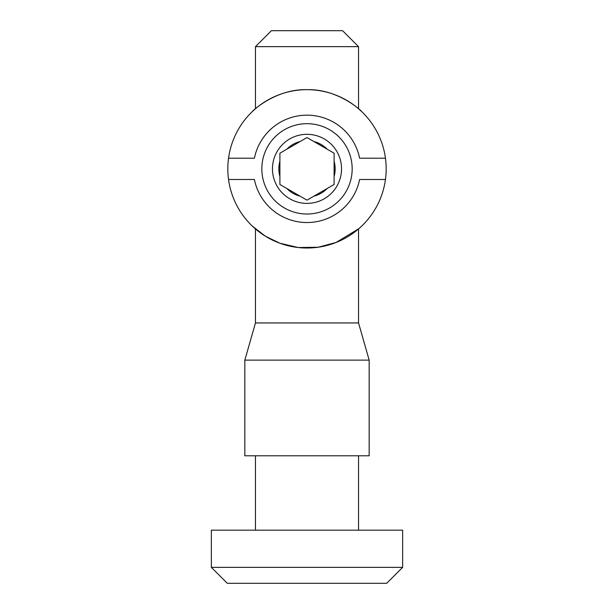 <?xml version="1.0" encoding="UTF-8"?>
<svg xmlns="http://www.w3.org/2000/svg" width="614" height="614" viewBox="0 0 614 614"><rect width="100%" height="100%" fill="white"/><g stroke="black" fill="none" stroke-linecap="round" stroke-linejoin="round"><path stroke-width="0.92" d="M402.646 567.359L386.705 583.3L227.295 583.3L211.354 567.359L402.646 567.359L402.646 530.166L211.354 530.166L211.354 567.359M358.538 530.166L358.538 455.78M255.462 530.166L255.462 455.78M358.538 322.941L255.462 322.941L244.832 360.134L369.167 360.134L358.538 322.941L358.538 228.945L361.73 226.059L359.129 228.439M369.167 360.134L369.167 455.78L244.832 455.78L244.832 360.134M255.462 46.641L271.403 30.7L342.597 30.7L358.538 46.641L255.462 46.641L255.462 108.755L252.27 111.641C252.415 110.819 276.315 88.685 307.069 89.682C337.677 88.723 361.585 110.804 361.73 111.641L358.538 108.755L358.538 46.641M358.921 228.615L336.081 242.484L318.144 247.235L298.212 247.534L279.8 243.198L265.355 236.183L252.27 226.059L255.462 228.945L255.462 322.941M261.833 168.85A45.167 45.167 0 0 0 307 214.017A45.167 45.167 0 0 0 352.167 168.85A45.167 45.167 0 0 0 307 123.683A45.167 45.167 0 0 0 261.833 168.85M228.546 158.22A79.168 79.168 0 0 0 307 248.018A79.168 79.168 0 0 0 385.454 158.22A79.168 79.168 0 0 0 228.546 158.22L254.396 158.22A53.664 53.664 0 0 1 359.604 158.22L385.454 158.22M228.546 179.48L254.396 179.48A53.664 53.664 0 0 0 359.604 179.48L385.454 179.48M286.815 149.21L279.9 153.208L279.9 184.492L307 200.141L334.1 184.492L334.1 153.208L307 137.559L286.815 149.21A28.16 28.16 0 0 1 300.085 141.55M307 134.312A34.538 34.538 0 0 0 272.462 168.85A34.538 34.538 0 0 0 307 203.387A34.538 34.538 0 0 0 341.537 168.85A34.538 34.538 0 0 0 307 134.312M333.341 184.929L334.1 184.492M279.9 184.492L280.659 184.929M280.659 152.771L279.9 153.208M279.9 161.19A28.16 28.16 0 0 0 279.9 176.51M286.815 188.49A28.16 28.16 0 0 0 300.085 196.15M313.915 196.15A28.16 28.16 0 0 0 327.185 188.49M334.1 176.51A28.16 28.16 0 0 0 334.1 161.19M327.185 149.21A28.16 28.16 0 0 0 313.915 141.55"/></g></svg>

